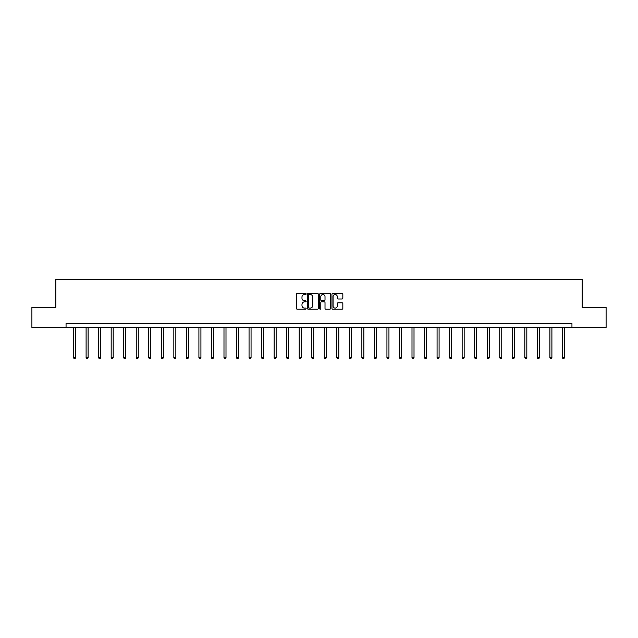 <?xml version="1.0" encoding="UTF-8"?>
<svg xmlns="http://www.w3.org/2000/svg" width="638" height="638" viewBox="0 0 638 638"><rect width="100%" height="100%" fill="white"/><g stroke="black" fill="none" stroke-linecap="round" stroke-linejoin="round"><path stroke-width="0.96" d="M306.144 293.982A0.55 0.55 0 0 0 305.594 293.424L297.212 293.424A0.79 0.79 0 0 0 296.423 294.214L296.423 308.409A0.79 0.79 0 0 0 297.212 309.199L305.594 309.199A0.55 0.55 0 0 0 306.144 308.648A0.55 0.55 0 0 0 305.594 308.098L304.509 308.098A2.52 2.52 0 0 1 301.981 305.57L301.981 304.39A2.52 2.52 0 0 1 304.509 301.87L305.594 301.87A0.55 0.55 0 0 0 306.144 301.311A0.55 0.55 0 0 0 305.594 300.761L304.509 300.761A2.52 2.52 0 0 1 301.981 298.241L301.981 297.053A2.52 2.52 0 0 1 304.509 294.533L305.594 294.533A0.55 0.55 0 0 0 306.144 293.982M342.048 298.991A0.79 0.79 0 0 0 342.837 298.201L342.837 294.214A0.79 0.79 0 0 0 342.048 293.424L332.741 293.424A0.79 0.79 0 0 0 331.951 294.214L331.951 308.409A0.79 0.79 0 0 0 332.741 309.199L342.048 309.199A0.79 0.79 0 0 0 342.837 308.409L342.837 303.6A0.79 0.79 0 0 0 342.048 302.811L338.068 302.811A0.79 0.79 0 0 0 337.279 303.6L337.279 305.985A2.113 2.113 0 0 1 335.165 308.098A2.113 2.113 0 0 1 333.06 305.985L333.06 296.638A2.113 2.113 0 0 1 335.165 294.533A2.113 2.113 0 0 1 337.279 296.638L337.279 298.201A0.79 0.79 0 0 0 338.068 298.991L342.048 298.991M66.049 327.43L31.9 327.43L31.9 307.341L55.849 307.341L55.849 279.221L582.151 279.221L582.151 307.341L606.1 307.341L606.1 327.43L571.951 327.43L571.951 323.41L66.049 323.41L66.049 327.43L571.951 327.43M318.306 294.214A0.79 0.79 0 0 0 317.525 293.424L308.218 293.424A0.79 0.79 0 0 0 307.428 294.214L307.428 308.409A0.79 0.79 0 0 0 308.218 309.199L317.525 309.199A0.79 0.79 0 0 0 318.306 308.409L318.306 294.214M320.475 293.424L329.782 293.424A0.79 0.79 0 0 1 330.572 294.214L330.572 308.409A0.79 0.79 0 0 1 329.782 309.199L325.803 309.199A0.79 0.79 0 0 1 325.013 308.409L325.013 302.651A0.79 0.79 0 0 0 324.224 301.87L321.584 301.87A0.79 0.79 0 0 0 320.794 302.651L320.794 308.648A0.55 0.55 0 0 1 320.244 309.199A0.55 0.55 0 0 1 319.694 308.648L319.694 294.214A0.79 0.79 0 0 1 320.475 293.424M309.079 294.533A0.55 0.55 0 0 0 308.529 295.083L308.529 307.548A0.55 0.55 0 0 0 309.079 308.098L310.228 308.098A2.52 2.52 0 0 0 312.748 305.57L312.748 297.053A2.52 2.52 0 0 0 310.228 294.533L309.079 294.533M325.013 296.678A2.113 2.113 0 0 0 322.908 294.573A2.113 2.113 0 0 0 320.794 296.678L320.794 299.972A0.79 0.79 0 0 0 321.584 300.761L324.224 300.761A0.79 0.79 0 0 0 325.013 299.972L325.013 296.678M73.561 327.43L73.561 357.735L75.571 357.735L75.571 327.43M75.571 357.735L74.973 358.779L74.168 358.779L73.561 357.735M86.098 327.43L86.098 357.735L88.108 357.735L88.108 327.43M88.108 357.735L87.502 358.779L86.704 358.779L86.098 357.735M98.635 327.43L98.635 357.735L100.644 357.735L100.644 327.43M100.644 357.735L100.038 358.779L99.233 358.779L98.635 357.735M111.172 327.43L111.172 357.735L113.173 357.735L113.173 327.43M113.173 357.735L112.575 358.779L111.77 358.779L111.172 357.735M123.7 327.43L123.7 357.735L125.71 357.735L125.71 327.43M125.71 357.735L125.112 358.779L124.306 358.779L123.7 357.735M136.237 327.43L136.237 357.735L138.247 357.735L138.247 327.43M138.247 357.735L137.641 358.779L136.843 358.779L136.237 357.735M148.774 327.43L148.774 357.735L150.783 357.735L150.783 327.43M150.783 357.735L150.177 358.779L149.372 358.779L148.774 357.735M161.31 327.43L161.31 357.735L163.32 357.735L163.32 327.43M163.32 357.735L162.714 358.779L161.908 358.779L161.31 357.735M173.839 327.43L173.839 357.735L175.849 357.735L175.849 327.43M175.849 357.735L175.251 358.779L174.445 358.779L173.839 357.735M186.376 327.43L186.376 357.735L188.385 357.735L188.385 327.43M188.385 357.735L187.787 358.779L186.982 358.779L186.376 357.735M198.912 327.43L198.912 357.735L200.922 357.735L200.922 327.43M200.922 357.735L200.316 358.779L199.519 358.779L198.912 357.735M211.449 327.43L211.449 357.735L213.459 357.735L213.459 327.43M213.459 357.735L212.853 358.779L212.047 358.779L211.449 357.735M223.986 327.43L223.986 357.735L225.996 357.735L225.996 327.43M225.996 357.735L225.389 358.779L224.584 358.779L223.986 357.735M236.515 327.43L236.515 357.735L238.524 357.735L238.524 327.43M238.524 357.735L237.926 358.779L237.121 358.779L236.515 357.735M249.051 327.43L249.051 357.735L251.061 357.735L251.061 327.43M251.061 357.735L250.463 358.779L249.657 358.779L249.051 357.735M261.588 327.43L261.588 357.735L263.598 357.735L263.598 327.43M263.598 357.735L262.992 358.779L262.194 358.779L261.588 357.735M274.125 327.43L274.125 357.735L276.134 357.735L276.134 327.43M276.134 357.735L275.528 358.779L274.723 358.779L274.125 357.735M286.661 327.43L286.661 357.735L288.663 357.735L288.663 327.43M288.663 357.735L288.065 358.779L287.26 358.779L286.661 357.735M299.19 327.43L299.19 357.735L301.2 357.735L301.2 327.43M301.2 357.735L300.602 358.779L299.796 358.779L299.19 357.735M311.727 327.43L311.727 357.735L313.736 357.735L313.736 327.43M313.736 357.735L313.13 358.779L312.333 358.779L311.727 357.735M324.264 327.43L324.264 357.735L326.273 357.735L326.273 327.43M326.273 357.735L325.667 358.779L324.87 358.779L324.264 357.735M336.8 327.43L336.8 357.735L338.81 357.735L338.81 327.43M338.81 357.735L338.204 358.779L337.398 358.779L336.8 357.735M349.337 327.43L349.337 357.735L351.339 357.735L351.339 327.43M351.339 357.735L350.74 358.779L349.935 358.779L349.337 357.735M361.866 327.43L361.866 357.735L363.875 357.735L363.875 327.43M363.875 357.735L363.277 358.779L362.472 358.779L361.866 357.735M374.402 327.43L374.402 357.735L376.412 357.735L376.412 327.43M376.412 357.735L375.806 358.779L375.008 358.779L374.402 357.735M386.939 327.43L386.939 357.735L388.949 357.735L388.949 327.43M388.949 357.735L388.343 358.779L387.537 358.779L386.939 357.735M399.476 327.43L399.476 357.735L401.485 357.735L401.485 327.43M401.485 357.735L400.879 358.779L400.074 358.779L399.476 357.735M412.004 327.43L412.004 357.735L414.014 357.735L414.014 327.43M414.014 357.735L413.416 358.779L412.611 358.779L412.004 357.735M424.541 327.43L424.541 357.735L426.551 357.735L426.551 327.43M426.551 357.735L425.953 358.779L425.147 358.779L424.541 357.735M437.078 327.43L437.078 357.735L439.088 357.735L439.088 327.43M439.088 357.735L438.481 358.779L437.684 358.779L437.078 357.735M449.615 327.43L449.615 357.735L451.624 357.735L451.624 327.43M451.624 357.735L451.018 358.779L450.213 358.779L449.615 357.735M462.151 327.43L462.151 357.735L464.161 357.735L464.161 327.43M464.161 357.735L463.555 358.779L462.749 358.779L462.151 357.735M474.68 327.43L474.68 357.735L476.69 357.735L476.69 327.43M476.69 357.735L476.092 358.779L475.286 358.779L474.68 357.735M487.217 327.43L487.217 357.735L489.226 357.735L489.226 327.43M489.226 357.735L488.628 358.779L487.823 358.779L487.217 357.735M499.753 327.43L499.753 357.735L501.763 357.735L501.763 327.43M501.763 357.735L501.157 358.779L500.359 358.779L499.753 357.735M512.29 327.43L512.29 357.735L514.3 357.735L514.3 327.43M514.3 357.735L513.694 358.779L512.888 358.779L512.29 357.735M524.827 327.43L524.827 357.735L526.828 357.735L526.828 327.43M526.828 357.735L526.23 358.779L525.425 358.779L524.827 357.735M537.356 327.43L537.356 357.735L539.365 357.735L539.365 327.43M539.365 357.735L538.767 358.779L537.962 358.779L537.356 357.735M549.892 327.43L549.892 357.735L551.902 357.735L551.902 327.43M551.902 357.735L551.296 358.779L550.498 358.779L549.892 357.735M562.429 327.43L562.429 357.735L564.439 357.735L564.439 327.43M564.439 357.735L563.832 358.779L563.027 358.779L562.429 357.735"/></g></svg>
